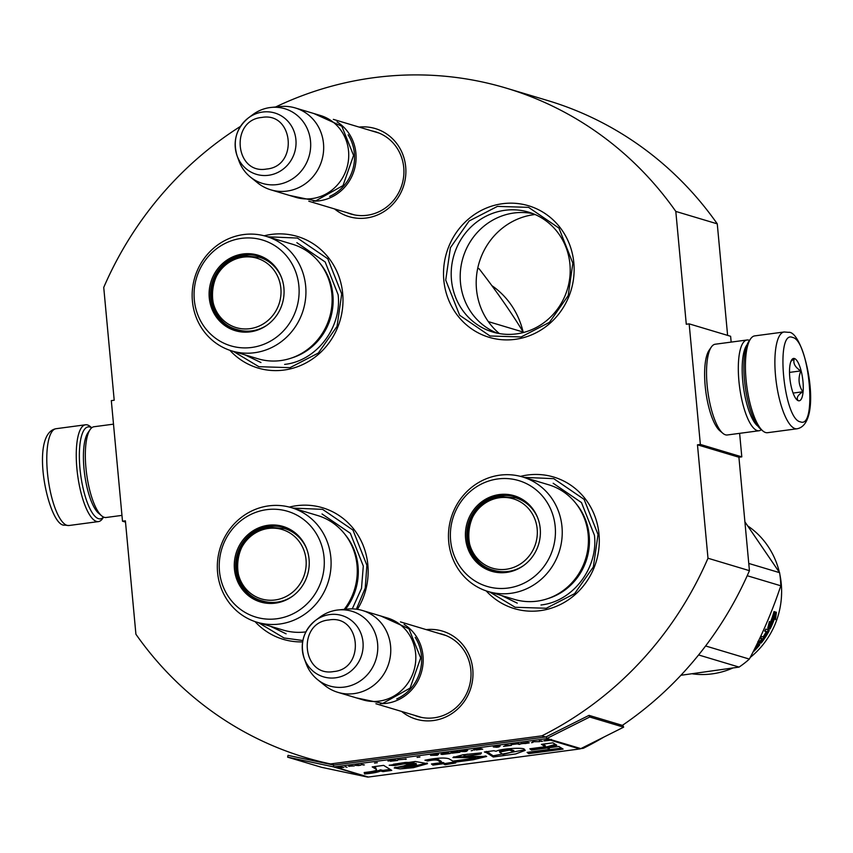 <?xml version="1.0" encoding="UTF-8"?>
<svg xmlns="http://www.w3.org/2000/svg" width="853" height="853" viewBox="0 0 853 853"><rect width="100%" height="100%" fill="white"/><g stroke="black" fill="none" stroke-linecap="round" stroke-linejoin="round"><path stroke-width="1.28" d="M275.572 107.009A349.431 330.793 106.7 0 1 506.202 88.115A349.431 330.793 106.7 0 1 675.811 211.427L686.281 324.247L689.171 323.863L700.356 444.434L697.466 444.818L707.99 558.235A349.431 330.793 106.7 0 1 541.89 735.851L330.516 763.936A349.431 330.793 106.7 0 1 305.523 757.549A349.431 330.793 106.7 0 1 135.915 634.237L125.391 520.82L122.501 521.204L111.316 400.622L114.206 400.238L103.735 287.429A349.431 330.793 106.7 0 1 240.514 126.361M359.081 127.086A45.955 43.514 106.7 0 1 405.687 166.836A45.955 43.514 106.7 0 1 382.805 212.29A45.955 43.514 106.7 0 1 334.547 208.932M426.18 629.61A45.955 43.514 106.7 0 1 472.775 669.36A45.955 43.514 106.7 0 1 449.904 714.814A45.955 43.514 106.7 0 1 401.635 711.455M264.206 235.791A68.666 64.999 106.7 0 1 342.693 293.603A68.666 64.999 106.7 0 1 304.489 363.709A68.666 64.999 106.7 0 1 229.873 350.306M289.37 507.087A68.666 64.999 106.7 0 1 367.856 564.899A68.666 64.999 106.7 0 1 357.418 609.351M302.644 641.882A68.666 64.999 106.7 0 1 255.036 621.602M443.816 280.168A68.666 64.999 106.7 0 1 502.534 203.707A68.666 64.999 106.7 0 1 573.834 262.895A68.666 64.999 106.7 0 1 515.116 339.355A68.666 64.999 106.7 0 1 443.816 280.168M520.511 476.379A68.666 64.999 106.7 0 1 598.998 534.191A68.666 64.999 106.7 0 1 560.805 604.297A68.666 64.999 106.7 0 1 486.178 590.894M330.516 763.936L334.28 765.066A1.834 1.738 106.7 0 1 333.726 765.045L288.026 755.353L287.632 757.144L321.538 767.305L367.238 776.998A3.657 3.465 -73.3 0 0 368.368 777.04L579.741 748.955A3.657 3.465 -73.3 0 0 580.829 748.625L623.639 727.172L589.722 717.01L546.912 738.453A3.657 3.465 106.7 0 1 545.824 738.794L334.451 766.868A3.657 3.465 106.7 0 1 333.331 766.826L287.632 757.144M582.194 747.932L583.335 748.284L580.85 748.614L549.737 739.306A3.657 3.465 106.7 0 1 548.65 739.636L549.46 739.434M541.89 735.851L545.653 736.981L334.28 765.066M707.99 558.235L749.435 570.668A349.431 330.793 106.7 0 1 622.359 725.37M604.009 737.013A349.431 330.793 106.7 0 1 583.335 748.284M697.466 444.818L738.911 457.24L749.435 570.668M700.356 444.434L741.801 456.856L738.911 457.24M689.171 323.863L730.616 336.285L731.16 342.096M739.626 433.335L741.801 456.856M675.811 211.427L717.266 223.849L727.609 335.389M506.202 88.115L547.658 100.537A349.431 330.793 106.7 0 1 717.266 223.849M122.501 521.204L125.508 522.1M347.256 212.738A42.906 40.624 106.7 0 0 350.796 213.996A42.906 40.624 106.7 0 0 403.736 167.497A42.906 40.624 -73.3 0 0 375.437 131.788A42.906 40.624 -73.3 0 0 371.791 130.893M414.345 715.272A42.906 40.624 106.7 0 0 417.885 716.52A42.906 40.624 106.7 0 0 470.835 670.021A42.906 40.624 -73.3 0 0 442.536 634.312A42.906 40.624 -73.3 0 0 438.89 633.416M569.932 264.227A62.568 59.22 -73.3 0 0 528.668 212.162A62.568 59.22 -73.3 0 0 451.472 279.965A62.568 59.22 106.7 0 0 492.735 332.02A62.568 59.22 106.7 0 0 569.932 264.227M533.114 213.708A62.568 59.22 -73.3 0 0 460.471 282.663A62.568 59.22 106.7 0 0 497.299 333.182M535.087 214.519A66.992 63.41 -73.3 0 0 476.486 289.274A66.992 63.41 106.7 0 0 499.389 333.576M523.987 477.381L553.736 478.65L584.102 499.368L598.028 534.522L593.347 566.946L574.623 593.645L546.315 608.253L515.18 607.283L489.633 591.971M292.846 508.089L322.594 509.358L352.961 530.076L366.886 565.23L365.244 588.048L356.362 609.191M302.89 640.507L284.038 637.98L258.491 622.679M267.682 236.793L297.43 238.062L327.797 258.779L341.712 293.933L337.042 326.358L318.318 353.057L290.009 367.664L258.875 366.694L233.327 351.383M572.853 263.225L568.183 295.65L549.46 322.349L521.151 336.956L490.017 335.986L459.65 315.269L445.724 280.115L450.405 247.69L469.129 220.991L497.438 206.383L528.572 207.354L558.939 228.071L572.853 263.225M337.02 121.883A42.725 40.443 106.7 0 1 355.008 167.113A42.725 40.443 106.7 0 1 319.363 200.807A42.725 40.443 -73.3 0 1 313.264 201.137M348.12 134.849A41.509 39.291 106.7 0 1 329.653 196.414M295.309 107.958L320.365 115.475A42.725 40.443 106.7 0 1 348.514 159.586A42.725 40.443 106.7 0 1 312.017 198.6A42.725 40.443 -73.3 0 1 295.831 197.331L270.774 189.814A42.725 40.443 -73.3 0 0 286.96 191.093A42.725 40.443 106.7 0 0 323.458 152.069A42.725 40.443 106.7 0 0 295.309 107.958A42.725 40.443 106.7 0 0 280.509 106.529L271.307 107.414A38.982 36.903 106.7 0 1 310.577 141.822A38.982 36.903 106.7 0 1 277.193 184.568A38.982 36.903 -73.3 0 1 250.43 177.061L257.627 182.873A42.725 40.443 -73.3 0 0 270.774 189.814M250.43 177.061A38.982 36.903 -73.3 0 1 238.893 160.759L237.081 155.726C232.645 140.649 236.42 128.035 248.415 117.895A32.009 30.303 -73.3 0 0 237.081 155.726A32.009 30.303 -73.3 0 0 268.524 175.281A32.009 30.303 -73.3 0 0 295.906 139.636A32.009 30.303 -73.3 0 0 262.66 112.042A32.009 30.303 -73.3 0 0 248.415 117.895L252.701 114.697A38.982 36.903 -73.3 0 1 270.049 107.563A38.982 36.903 106.7 0 1 271.307 107.414M404.119 624.407A42.725 40.443 106.7 0 1 422.096 669.637A42.725 40.443 106.7 0 1 386.452 703.33A42.725 40.443 -73.3 0 1 380.353 703.661M415.208 637.372A41.509 39.291 106.7 0 1 396.752 698.938M362.397 610.481L387.465 617.998A42.725 40.443 106.7 0 1 415.603 662.109A42.725 40.443 106.7 0 1 379.105 701.123A42.725 40.443 -73.3 0 1 362.92 699.855L337.863 692.337A42.725 40.443 -73.3 0 0 354.048 693.617A42.725 40.443 106.7 0 0 390.546 654.603A42.725 40.443 106.7 0 0 362.397 610.481A42.725 40.443 106.7 0 0 347.597 609.053L338.406 609.948A38.982 36.903 106.7 0 1 377.666 644.346A38.982 36.903 106.7 0 1 344.281 687.091A38.982 36.903 -73.3 0 1 317.529 679.596L324.716 685.396A42.725 40.443 -73.3 0 0 337.863 692.337M317.529 679.596A38.982 36.903 -73.3 0 1 305.992 663.282L304.169 658.249C299.734 643.173 303.519 630.57 315.514 620.419A32.009 30.303 -73.3 0 0 304.169 658.249A32.009 30.303 -73.3 0 0 335.624 677.804A32.009 30.303 -73.3 0 0 362.994 642.16A32.009 30.303 -73.3 0 0 329.759 614.565A32.009 30.303 -73.3 0 0 315.514 620.419L319.8 617.22A38.982 36.903 -73.3 0 1 337.138 610.087A38.982 36.903 106.7 0 1 338.406 609.948M784.174 331.977L754.702 335.89A48.834 14.469 82.4 0 0 750.576 338.876L748.785 341.456A46.393 13.755 82.4 0 0 744.509 380.31A46.393 13.755 82.4 0 0 760.407 428.878L762.795 430.904A48.834 14.469 82.4 0 0 765.61 432.524A48.834 14.469 82.4 0 0 767.572 432.695L797.043 428.782C824.499 423.877 804.518 329.951 788.449 332.329L784.174 331.977A48.834 14.469 82.4 0 0 775.867 379.073A48.834 14.469 82.4 0 0 795.081 428.611A48.834 14.469 82.4 0 0 797.043 428.782M750.576 338.876A48.834 14.469 82.4 0 0 746.066 379.777A48.834 14.469 82.4 0 0 762.795 430.904M800.306 421.819C817.558 429.528 809.241 339.899 792.469 337.415C775.217 329.695 783.534 419.324 800.306 421.819M798.344 400.718A21.368 6.334 82.4 0 0 802.982 381.59A21.368 6.334 82.4 0 0 794.431 358.516A21.368 6.334 82.4 0 0 791.765 359.742A21.368 6.334 82.4 0 0 790.113 380.449A21.368 6.334 82.4 0 0 797.118 400.004A21.368 6.334 82.4 0 0 798.344 400.718M796.585 399.503L798.12 400.526C796.105 398.084 797.662 395.174 802.801 391.772C798.579 385.289 797.928 378.327 800.86 370.895C795.081 367.323 792.874 363.282 794.239 358.761L790.944 361.32M800.86 370.895L789.515 372.398M802.801 391.772L793.087 393.073M103.533 517.057A46.393 13.755 -97.6 0 1 98.543 518.699A46.393 13.755 -97.6 0 1 79.969 468.596A46.393 13.755 -97.6 0 1 90.045 427.065A46.393 13.755 -97.6 0 1 91.676 427.833M103.608 517.089L102.552 518.613A48.834 14.469 -97.6 0 1 98.415 521.599A48.834 14.469 -97.6 0 1 96.453 521.418A48.834 14.469 -97.6 0 1 76.909 468.67A48.834 14.469 -97.6 0 1 85.556 424.783A48.834 14.469 -97.6 0 1 87.507 424.965A48.834 14.469 -97.6 0 1 90.322 426.585L91.74 427.779M121.958 515.393L106.103 517.494A45.774 13.573 -97.6 0 1 104.269 517.334A45.774 13.573 -97.6 0 1 101.624 515.809L98.639 513.282A42.725 12.667 -97.6 0 1 83.989 468.542A42.725 12.667 -97.6 0 1 87.934 432.759L90.162 429.528A45.774 13.573 -97.6 0 1 94.043 426.735L113.492 424.154M101.624 515.809A45.774 13.573 -97.6 0 1 85.94 467.881A45.774 13.573 -97.6 0 1 90.162 429.528M761.377 429.699A45.774 13.573 -97.6 0 1 759.074 430.754L727.289 434.977A45.774 13.573 -97.6 0 1 725.455 434.806A45.774 13.573 -97.6 0 1 722.822 433.281L719.825 430.754A42.725 12.667 -97.6 0 1 705.186 386.025A42.725 12.667 -97.6 0 1 709.131 350.231L711.359 347.011A45.774 13.573 -97.6 0 1 715.24 344.217L747.015 339.995A45.774 13.573 -97.6 0 1 748.849 340.155A45.774 13.573 -97.6 0 1 749.52 340.4M722.822 433.281A45.774 13.573 -97.6 0 1 707.137 385.353A45.774 13.573 -97.6 0 1 711.359 347.011M757.922 426.18A42.725 12.667 -97.6 0 1 742.75 381.035A42.725 12.667 -97.6 0 1 747.089 344.697M759.074 430.754A45.774 13.573 -97.6 0 1 757.24 430.584A45.774 13.573 -97.6 0 1 738.922 381.131A45.774 13.573 -97.6 0 1 747.015 339.995M292.408 244.203A59.817 56.629 106.7 0 1 331.86 293.976A59.817 56.629 -73.3 0 1 258.054 358.793L231.867 350.946A59.817 56.629 -73.3 0 0 305.673 286.128A59.817 56.629 106.7 0 0 266.221 236.356L292.408 244.203M236.782 330.431A38.758 36.69 106.7 0 1 211.779 298.358A38.758 36.69 106.7 0 1 259.035 256.188M267.938 324.481A38.758 36.69 -73.3 0 1 236.217 330.271A38.758 36.69 -73.3 0 1 210.648 298.017A38.758 36.69 106.7 0 1 258.47 256.017A38.758 36.69 106.7 0 1 281.789 278.302M209.273 297.878A39.409 37.308 -73.3 0 0 267.735 324.641A39.409 37.308 -73.3 0 0 283.9 287.962A39.409 37.308 -73.3 0 0 281.703 278.067A39.409 37.308 -73.3 0 0 238.147 254.962A39.409 37.308 -73.3 0 0 209.273 297.878M298.881 285.968A55.232 52.289 -73.3 0 0 241.527 238.36A55.232 52.289 -73.3 0 0 194.303 299.861A55.232 52.289 -73.3 0 0 251.656 347.47A55.232 52.289 -73.3 0 0 298.881 285.968M291.598 358.004A58.377 55.264 -73.3 0 0 332.883 294.871A58.377 55.264 106.7 0 0 319.982 263.321M266.221 236.356A59.817 56.629 106.7 0 0 192.415 301.173A59.817 56.629 -73.3 0 0 231.867 350.946M296.865 242.678L325.164 261.978L338.129 294.733C342.01 327.648 316.367 361.043 284.635 364.402M260.943 362.536L245.11 354.923M477.765 268.098A91.559 86.675 106.7 0 1 479.162 268.834C496.019 290.564 510.723 311.644 523.273 332.084A91.559 86.675 106.7 0 1 523.347 332.542M479.162 268.834L477.701 268.396M523.273 332.084L488.321 321.613M491.872 285.638A80.875 76.557 106.7 0 1 523.06 331.732M243.254 257.137A36.221 34.291 106.7 0 1 280.872 288.357A36.221 34.291 106.7 0 1 249.897 328.682A36.221 34.291 -73.3 0 1 212.29 297.462A36.221 34.291 -73.3 0 1 243.254 257.137M266.605 325.43A37.841 35.826 106.7 0 1 251.923 330.857A37.841 35.826 -73.3 0 1 237.582 329.727C200.252 320.675 206.255 258.949 244.502 256.049L259.323 257.222A37.841 35.826 106.7 0 1 281.191 276.777M266.253 260.176A37.233 35.25 106.7 0 1 270.444 262.351M245.003 331.071A37.233 35.25 -73.3 0 0 249.694 331.561M548.714 484.792A59.817 56.629 106.7 0 1 588.165 534.564A59.817 56.629 -73.3 0 1 514.359 599.382L488.172 591.534A59.817 56.629 -73.3 0 0 561.978 526.717A59.817 56.629 106.7 0 0 522.526 476.944L548.714 484.792M493.087 571.02A38.758 36.69 106.7 0 1 468.094 538.947A38.758 36.69 106.7 0 1 515.351 496.777M524.254 565.07A38.758 36.69 -73.3 0 1 492.522 570.86A38.758 36.69 -73.3 0 1 466.964 538.606A38.758 36.69 106.7 0 1 514.785 496.606A38.758 36.69 106.7 0 1 538.094 518.891M465.589 538.456A39.409 37.308 -73.3 0 0 524.051 565.219A39.409 37.308 -73.3 0 0 540.216 528.551A39.409 37.308 -73.3 0 0 538.008 518.645A39.409 37.308 -73.3 0 0 494.452 495.55A39.409 37.308 -73.3 0 0 465.589 538.456M555.196 526.557A55.232 52.289 -73.3 0 0 497.843 478.949A55.232 52.289 -73.3 0 0 450.608 540.45A55.232 52.289 -73.3 0 0 507.961 588.058A55.232 52.289 -73.3 0 0 555.196 526.557M547.903 598.593A58.377 55.264 -73.3 0 0 589.188 535.46A58.377 55.264 106.7 0 0 576.287 503.91M522.526 476.944A59.817 56.629 106.7 0 0 448.721 541.762A59.817 56.629 -73.3 0 0 488.172 591.534M553.181 483.267L581.469 502.566L594.445 535.321C598.316 568.237 572.672 601.632 540.941 604.99M517.249 603.124L501.415 595.501M744.904 521.833L779.589 572.672A91.559 86.675 106.7 0 1 780.42 579.198A91.559 86.675 106.7 0 1 780.804 585.787L747.207 575.722M780.804 585.787C772.477 610.865 761.996 635.293 749.35 659.081A91.559 86.675 106.7 0 1 739.082 667.089L698.596 654.955M739.082 667.089L680.907 675.288M779.589 572.672L748.763 563.438M749.35 659.081L705.612 645.966M769.683 623.991A80.875 76.557 106.7 0 0 773.842 612.091L774.353 614.672L773.245 614.352A79.649 75.405 106.7 0 1 768.873 625.867L769.107 628.426L770.131 628.96L767.743 628.245L769.395 621.549L769.683 623.991L768.937 623.65M774.353 614.672A80.875 76.557 106.7 0 1 769.918 626.379L768.873 625.867M767.807 628.032L769.107 628.426M775.025 617.007L775.462 619.598L776.39 612.283L773.98 611.569L774.556 614.459A80.875 76.557 106.7 0 1 770.152 626.187L770.355 628.512A80.875 76.557 106.7 0 0 775.025 617.007L773.927 616.655A79.649 75.405 106.7 0 1 770.163 626.241M773.991 611.612L775.27 611.996L774.716 616.911M769.118 625.686L769.331 627.979L770.088 628.373M776.39 612.283L775.27 611.996M768.18 629.589L768.031 630.516L769.033 631.081L769.193 630.143L765.77 629.119A80.875 76.557 106.7 0 1 764.683 631.135L766.303 631.615A80.875 76.557 106.7 0 1 763.606 636.135L764.299 636.349A80.875 76.557 106.7 0 0 767.007 631.828L767.519 632.361A80.875 76.557 106.7 0 1 764.501 637.33L761.484 636.423A80.875 76.557 106.7 0 1 760.226 638.289L761.846 638.769L760.46 637.937M761.846 638.769A80.875 76.557 106.7 0 1 760.098 641.179L758.775 640.784L757.912 641.445M766.911 631.998L766.527 631.764A79.649 75.405 106.7 0 1 763.84 636.21M766.303 631.615L765.312 631.028A79.649 75.405 106.7 0 1 765.173 631.273M768.031 630.516A79.649 75.405 106.7 0 1 767.263 631.902M764.032 637.191A79.649 75.405 106.7 0 1 762.838 638.94M761.004 641.456A79.649 75.405 106.7 0 1 760.727 641.808L759.863 642.458L760.759 643.215L757.901 642.213M769.033 631.081A80.875 76.557 106.7 0 1 761.622 642.554L760.727 641.808M758.05 641.914L759.863 642.458M755.843 646.403A80.875 76.557 106.7 0 0 757.357 644.644L758.242 644.015L759.756 644.463L759.447 645.273L758.584 644.484A79.649 75.405 106.7 0 1 757.336 645.945M759.447 645.273A80.875 76.557 106.7 0 1 752.911 652.236M761.175 640.88L760.801 640.582A79.649 75.405 106.7 0 0 762.102 638.79L763.03 639.483A80.875 76.557 106.7 0 1 761.708 641.307L760.801 641.392A80.875 76.557 106.7 0 0 762.539 638.982L763.126 639.153M762.475 639.068L761.612 638.289A79.649 75.405 106.7 0 1 761.462 638.492M762.539 638.982L761.612 638.289M758.882 643.684L758.584 644.484M766.527 631.764L766.005 631.241A79.649 75.405 106.7 0 1 765.919 631.391M756.846 645.252L756.782 645.572A79.649 75.405 106.7 0 1 755.598 646.905M754.777 648.547A80.875 76.557 106.7 0 0 756.931 646.169L757.624 646.382A80.875 76.557 106.7 0 1 753.807 650.476M761.622 642.554L760.759 643.215M758.146 642.426L757.805 642.682A80.875 76.557 106.7 0 1 757.464 643.109M769.918 626.379L770.131 628.96M779.898 574.698A80.875 76.557 106.7 0 1 781.263 583.825A80.875 76.557 106.7 0 1 750.213 657.45M732.428 668.198A80.875 76.557 106.7 0 1 692.753 673.891M748.177 526.226A80.875 76.557 106.7 0 1 779.365 572.32M499.57 497.725A36.221 34.291 106.7 0 1 537.177 528.945A36.221 34.291 106.7 0 1 506.202 569.271A36.221 34.291 -73.3 0 1 468.596 538.051A36.221 34.291 -73.3 0 1 499.57 497.725M522.91 566.019A37.841 35.826 106.7 0 1 508.228 571.446A37.841 35.826 -73.3 0 1 493.898 570.316C456.558 561.263 462.561 499.538 500.807 496.638L515.628 497.811A37.841 35.826 106.7 0 1 537.497 517.366M522.569 500.764A37.233 35.25 106.7 0 1 526.749 502.939M501.319 571.659A37.233 35.25 -73.3 0 0 506 572.15M291.385 507.652A59.817 56.629 106.7 0 1 330.836 557.425A59.817 56.629 -73.3 0 1 257.03 622.242A59.817 56.629 -73.3 0 1 217.579 572.47A59.817 56.629 106.7 0 1 291.385 507.652L317.572 515.5A59.817 56.629 106.7 0 1 357.023 565.272A59.817 56.629 -73.3 0 1 344.217 609.383M257.03 622.242L283.217 630.09A59.817 56.629 -73.3 0 0 305.886 631.881M261.946 601.728A38.758 36.69 106.7 0 1 236.953 569.655A38.758 36.69 106.7 0 1 284.209 527.485M293.112 595.778A38.758 36.69 -73.3 0 1 261.381 601.568A38.758 36.69 -73.3 0 1 235.823 569.314A38.758 36.69 106.7 0 1 283.644 527.314A38.758 36.69 106.7 0 1 306.952 549.599M234.447 569.164A39.409 37.308 -73.3 0 0 292.91 595.927A39.409 37.308 -73.3 0 0 309.074 559.259A39.409 37.308 -73.3 0 0 306.867 549.353A39.409 37.308 -73.3 0 0 263.31 526.258A39.409 37.308 -73.3 0 0 234.447 569.164M324.055 557.265A55.232 52.289 -73.3 0 0 266.701 509.657A55.232 52.289 -73.3 0 0 219.466 571.158A55.232 52.289 -73.3 0 0 276.82 618.766A55.232 52.289 -73.3 0 0 324.055 557.265M345.518 609.255A58.377 55.264 -73.3 0 0 358.047 566.168A58.377 55.264 106.7 0 0 345.145 534.618M322.039 513.975L350.327 533.274L363.303 566.029L361.501 588.389L352.278 608.882M286.107 633.822L270.273 626.209M268.428 528.433A36.221 34.291 106.7 0 1 306.035 559.653A36.221 34.291 106.7 0 1 275.061 599.979A36.221 34.291 -73.3 0 1 237.454 568.759A36.221 34.291 -73.3 0 1 268.428 528.433M291.769 596.716A37.841 35.826 106.7 0 1 277.086 602.143A37.841 35.826 -73.3 0 1 262.756 601.013C225.416 591.971 231.419 530.246 269.665 527.346L284.486 528.519A37.841 35.826 106.7 0 1 306.355 548.074M291.427 531.472A37.233 35.25 106.7 0 1 295.607 533.647M270.177 602.367A37.233 35.25 -73.3 0 0 274.858 602.858M550.292 739.626L550.484 739.604A3.049 2.89 -73.3 0 0 551.219 739.402M549.599 739.37L550.484 739.604M549.503 739.892L544.918 740.329M544.939 740.532L543.83 740.767M544.161 740.916L544.896 740.543M544.928 740.873L545.856 740.809L544.918 740.532M545.856 740.809L546.901 740.596M546.912 740.681L550.537 740.201A3.657 3.465 -73.3 0 0 551.624 739.871L551.454 739.466M544.928 740.703L550.345 740.137L550.281 739.54M550.345 740.137L545.856 740.724M549.737 739.967L549.641 739.348M376.056 769.161L375.938 767.956L376.056 769.161C378.082 770.334 374.126 771.453 364.178 772.53L364.604 773.991C372.654 773.245 377.975 772.253 380.545 771.016L383.072 771.613L391.762 770.387L383.637 765.376L372.207 766.9L376.056 769.161M389.203 765.258L394.683 765.536L404.962 763.702L414.259 763.638L394.203 767.967L400.11 768.916L413.374 767.668L427.502 763.68L415.39 761.484L389.203 765.258M470.152 758.829L452.932 761.111L448.913 758.754C444.381 757.453 436.395 757.933 424.954 760.215L427.577 761.004C432.098 760.002 435.456 759.756 437.642 760.258L441.47 762.635L431.469 763.968L432.908 765.098L443.304 763.712L445.031 764.768L455.769 762.945L454.574 762.219L473.212 759.746L486.679 756.472L463.968 756.323L480.602 754.105L481.508 752.868L463.051 754.745L452.911 757.56L475.686 757.667L470.152 758.829M486.349 752.591L493.279 757.006L515.67 753.945L525.213 750.384L524.243 749.478C525.565 747.132 500.21 748.571 496.158 751.28L493.812 750.725L484.355 751.983L486.349 752.591L486.274 751.728M531.472 750.064L547.338 747.953L556.774 745.213L552.883 742.835L541.442 744.349L545.302 746.727L529.852 748.785L531.472 750.064L531.366 748.859L547.231 746.748L555.399 744.37M563.108 749.094L558.8 746.45L547.359 747.974L549.609 749.392L527.079 752.378L528.711 753.657L563.108 749.094M542.465 741.278L539.373 740.873L542.465 741.278M539.64 741.652L532.912 741.726L531.558 742.728L533.957 741.694L539.64 741.652M525.107 743.581L529.308 742.835L527.74 742.536L520.629 743.635L525.096 743.475M519.05 744.381L520.255 744.221L518.368 743.656L511.107 744.626L517.398 743.891L519.05 744.381L518.997 743.848M493.333 746.983L497.246 747.281L500.199 746.076L493.333 746.983M473.628 749.723L482.702 749.211L480.815 748.646L473.628 749.723M472.733 750.416L471.197 750.747L472.733 750.416M466.346 751.386L467.7 750.395L459.618 751.461L464.736 751.6L466.346 751.386L466.634 750.533M451.461 752.602L450.576 752.943L452.143 753.156L459.895 752.25L458.008 751.685L451.461 752.602M441.769 753.892L440.884 754.233L442.451 754.436L450.203 753.53L448.315 752.964L441.769 753.892M419.921 757.037L417.096 757.411L419.921 757.037M364.391 764.928L361.299 764.523L364.391 764.928M349.026 766.175L354.262 765.909L349.026 766.175M503.505 746.364L511.373 745.405L506.255 745.266L505.051 745.426L506.735 745.938L503.505 746.364M430.552 755.331L437.28 755.246L438.623 754.255L430.552 755.331M358.388 765.056L355.243 765.333L358.665 765.567L360.968 765.13L358.388 765.056M397.722 759.81L406.348 759.085L397.722 759.81M394.406 760.13L387.944 760.983L397.509 760.535L394.406 760.13M377.325 762.689L374.499 763.072L377.325 762.689M345.145 766.676L347.032 767.242L345.145 766.676M339.462 767.156L337.436 768.063A3.657 3.465 -73.3 0 0 338.556 768.105L343.802 767.401L339.462 767.156M373.785 766.687L375.938 767.956M383.072 771.613L382.954 770.408L390.152 769.395M380.545 771.016L380.438 769.811L382.954 770.408M364.604 773.991L364.498 772.786C372.537 772.05 377.847 771.069 380.438 769.811M393.35 764.267L405.42 762.433L414.11 762.433L414.259 763.638M394.683 765.536L394.566 764.331M394.928 767.327L407.521 767.178M411.967 766.644L427.14 763.051M453.615 756.888L475.569 756.462L475.686 757.667M480.602 754.105L480.495 752.922M463.861 755.172L467.369 754.159M473.212 759.746L473.106 758.541L485.815 755.939M454.574 762.219L454.468 761.015L473.106 758.541M445.031 764.768L444.914 763.563L454.553 761.932M443.304 763.712L443.197 762.507L444.914 763.563M432.908 765.098L432.791 763.893L443.197 762.507M441.47 762.635L441.353 761.43L437.536 759.042C435.563 758.52 432.215 758.765 427.46 759.788L427.577 761.004M486.242 751.386L493.173 755.801L524.808 749.798M493.279 757.006L493.173 755.801M547.338 747.953L547.231 746.748M545.302 746.727L545.195 745.522L542.966 744.147M528.711 753.657L528.593 752.453L561.466 748.092M549.609 749.392L548.852 747.772M541.25 741.438L541.207 740.894M532.773 742.558L533.061 741.705M521.631 743.848L521.578 743.283M528.412 743.091L528.359 742.536M521.887 743.4L528.092 742.536M498.856 747.068L499.133 746.215M476.806 749.979L474.545 749.52M474.385 750.128L474.332 749.563M458.434 752.335L451.781 752.783L458.477 751.824M451.578 753.156L451.525 752.591M441.886 754.447L441.833 753.881M363.186 765.088L363.133 764.555M437.28 755.246L437.557 754.393M405.463 759.426L405.41 758.871M390.685 761.366L390.674 760.823M338.502 767.497L338.556 768.105L368.368 777.04M414.249 763.499L416.243 763.776M404.45 766.858L415.944 764.469C418.013 765.45 414.867 766.367 406.497 767.231L404.45 766.858L404.343 765.653L407.777 764.597M499.538 750.896L509.23 748.913L513.805 750.587M623.639 727.172L622.925 725.54L589.018 715.368L546.197 736.811A1.834 1.738 106.7 0 1 545.653 736.981M415.837 763.264L415.997 764.533L416.232 763.67M502.95 754.415L499.602 752.101L509.497 750.118L513.901 751.674L502.95 754.415M528.092 742.91L521.844 743.475M498.621 746.567L494.985 747.047L498.621 746.492M474.599 749.755L479.844 748.881L481.252 749.307L476.774 749.883M481.252 749.307L481.199 748.763M466.122 750.885L462.486 751.365L466.111 750.811M442.131 753.999L448.742 753.625L442.089 754.073M448.742 753.625L448.699 753.082M348.738 766.357L352.609 765.855L348.728 766.239M437.045 754.745L433.409 755.225L437.035 754.67M396.091 760.631L390.685 761.196L396.048 760.098M589.018 715.368L589.722 717.01M266.594 169.033C298.635 166.41 293.549 111.594 261.807 117.447C229.766 120.07 234.852 174.886 266.594 169.033M333.683 671.556C365.724 668.933 360.638 614.117 328.895 619.971C296.855 622.594 301.941 677.41 333.683 671.556M98.415 521.599L68.944 525.512A48.834 14.469 -97.6 0 1 66.982 525.341A48.834 14.469 -97.6 0 1 47.768 475.793A48.834 14.469 -97.6 0 1 56.085 428.707L85.556 424.783M334.451 766.868L337.98 767.924M550.537 740.201L579.741 748.955M545.824 738.794L548.65 739.636M437.642 760.258L437.536 759.042M489.505 754.159L489.387 752.954M333.726 765.045L333.331 766.826L337.212 767.988M337.447 768.009L367.238 776.998M546.197 736.811L546.912 738.453L549.737 739.306M322.775 762.721L305.523 757.549M378.977 133.047L333.352 119.367M354.443 214.892L308.807 201.223M446.066 635.57L400.441 621.89M421.531 717.416L375.906 703.746M68.944 525.512L64.668 525.149C48.546 527.442 28.65 433.505 56.085 428.707M313.797 113.502L341.829 126.233L353.568 155.417L343.013 185.57L315.663 200.892L289.252 195.358M380.886 616.026L408.918 628.757L420.668 657.94L410.101 688.094L382.752 703.416L356.351 697.882M463.861 755.118L463.968 756.323M415.997 764.491L415.891 763.286M415.997 764.533L415.88 763.328M500.029 751.45L500.135 752.655M499.495 750.896L499.602 752.101M513.794 750.469L513.901 751.674"/></g></svg>
